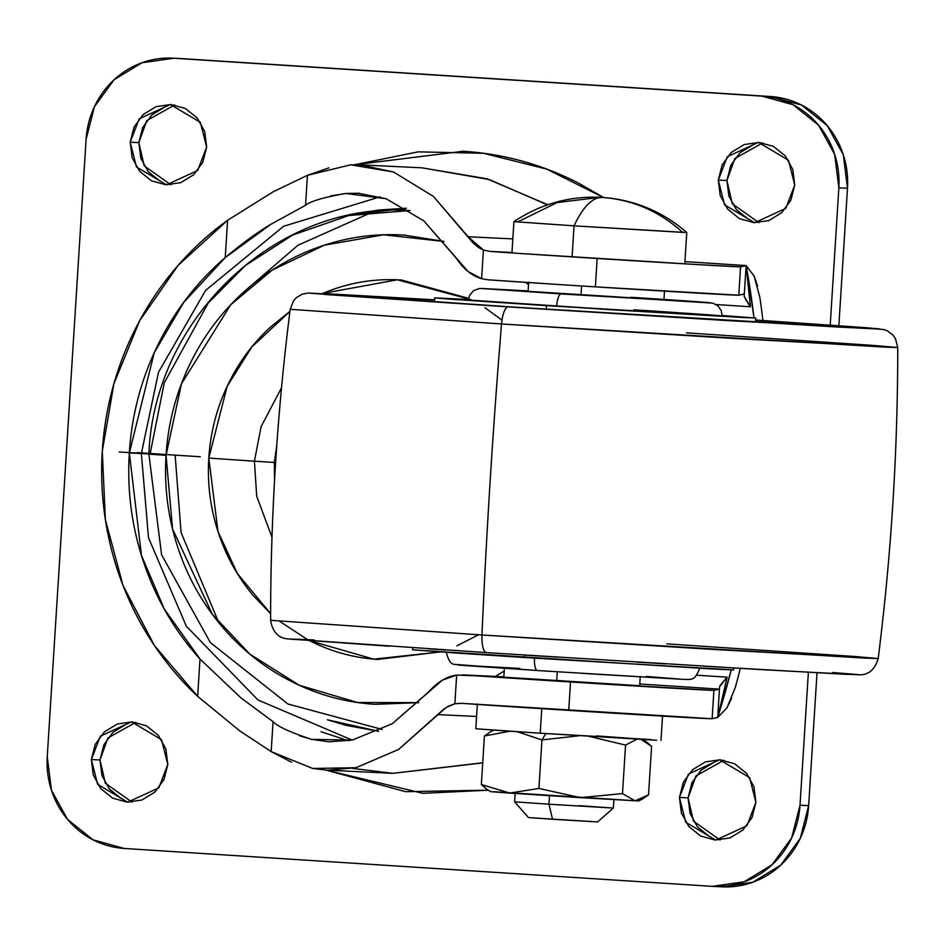 <?xml version="1.0" encoding="UTF-8"?>
<svg xmlns="http://www.w3.org/2000/svg" width="945" height="945" viewBox="0 0 945 945"><rect width="100%" height="100%" fill="white"/><g stroke="black" fill="none" stroke-linecap="round" stroke-linejoin="round"><path stroke-width="1.42" d="M511.966 252.516L513.915 221.65L574.04 225.831L572.103 256.697L574.04 225.831L686.767 232.517C664.536 213.157 638.796 201.675 609.537 198.084L602.201 197.434C632.76 199.714 659.586 211.373 682.68 232.399C659.586 211.373 632.76 199.714 602.201 197.434L599.957 197.304M528.55 817.579L552.53 819.256L548.962 804.219L514.682 801.821L548.962 804.219L549.281 799.139M477.367 704.037L475.808 728.737L499.952 730.556L540.233 733.214L541.78 708.667L540.233 733.214L476.126 728.796M580.998 294.982L581.565 285.992L580.998 294.982M682.68 232.399L574.04 225.831C583.03 206.742 592.42 197.281 602.201 197.434C592.42 197.281 583.03 206.742 574.04 225.831L514.092 221.638M518.002 221.78L557.16 202.549L600.099 197.316C569.103 195.993 540.363 204.108 513.915 221.65M545.82 733.568L541.969 739.923L579.58 735.706L541.969 739.923L545.82 733.568M625.555 745.097L637.06 739.179L625.555 745.097L622.507 793.599L635.099 800.84L648.53 794.851L651.589 746.349L641.088 739.403L646.463 741.884L651.589 746.349L648.53 794.851L642.458 799.021L635.099 800.84L622.507 793.599L625.555 745.097L588.794 736.273L625.555 745.097M490.502 731.82L484.407 736.001L509.851 731.217L484.407 736.001L490.502 731.82M517.139 731.702L541.969 739.923L517.139 731.702M650.715 739.533L540.233 733.214L656.633 740.242L596.59 735.907M486.722 789.158L490.443 791.638L509.721 793.091L481.359 784.504L484.407 736.001L481.359 784.504L509.721 793.091L538.91 788.437L541.969 739.923L538.91 788.437L580.289 797.639L622.507 793.599L580.289 797.639L638.607 800.958L642.187 799.186M597.5 821.914L528.598 817.602M579.013 805.66L613.258 808.058L548.962 804.219L552.53 819.256L597.547 821.937M549.494 795.702L548.962 804.219L613.27 808.058M481.359 784.504L486.486 788.98M638.631 800.947L493.963 791.745M580.289 797.639L538.91 788.437L509.721 793.091L580.289 797.639M244.082 291.698L297.899 245.263L368.018 214.042M482.73 762.78L392.86 773.341L352.603 768.415L392.86 773.341L482.73 762.78M119.188 452.005L141.372 453.316M321.04 731.725L348.492 740.738M406.338 208.266L351.776 214.834M299.447 735.706L311.614 739.368L352.178 740.089L392.21 723.764L442.39 680.152L456.671 675.073C446.784 676.419 437.63 681.865 429.195 691.421L392.21 723.764L352.178 740.089L257.973 699.997L186.342 626.216L148.495 537.717L141.36 453.517L148.495 537.717L186.342 626.216L257.973 699.997L352.19 740.089L328.943 741.79L311.614 739.368C290.15 732.28 277.298 726.374 273.058 721.649L241.022 697.965L199.997 659.019L164.383 609.171L141.478 555.518L129.335 452.938L148.885 453.954L141.36 453.517L158.5 372.236L205.597 290.398L283.594 226.268L380.126 196.832L283.594 226.268L205.597 290.398L158.5 372.236L141.36 453.517L129.335 452.938L154.236 352.745L183.673 302.459L225.253 257.595C242.074 243.467 257.264 232.387 270.837 224.319L305.542 205.289C310.338 201.238 323.804 197.304 345.964 193.465L358.344 193.264L386.233 198.769L423.844 220.882L456.435 258.422C463.593 269.136 471.992 275.905 481.607 278.704L468.094 271.546L423.844 220.882L386.233 198.769L345.964 193.465L330.726 195.887M254.418 461.184L261.115 426.597L281.515 387.804L261.115 426.597L254.418 461.184L274.345 462.471L276.802 444.977L274.345 462.471L275.621 462.554L274.345 462.471L274.57 479.954L274.345 462.471L254.418 461.184L256.709 496.279L271.995 537.268L256.709 496.279L254.418 461.184L208.81 458.077L254.418 461.184M501.972 320.166L484.986 307.727M471.189 299.671L397.349 279.791L322.458 293.493M289.902 311.472L251.736 347.051L227.154 386.328L208.81 458.077C210.392 432.916 216.499 409.008 227.143 386.363C237.774 363.707 252.114 344.039 270.187 327.336L289.914 311.437M410.071 210.605L409.48 210.57C277.889 200.872 154.118 317.26 148.873 454.132L166.06 455.325L181.452 383.8L230.745 304.739L272.243 270.057L324.407 245.157L383.611 234.797L443.961 241.471M525.597 282.366L528.538 284.752M443.914 241.412L404.295 235.128C374.657 233.214 345.776 237.325 317.65 247.472C289.524 257.607 264.281 273.01 241.944 293.647C219.606 314.295 201.864 338.629 188.716 366.636C175.569 394.656 168.009 424.21 166.06 455.325L148.885 454.132L150.042 454.167L164.288 382.808L208.231 303.014L245.239 265.628L292.714 235.01L348.776 215.531L409.48 210.57M731.217 669.934A912.149 868.963 92.7 0 1 717.763 717.373L726.953 707.864L735.304 687.464A912.149 868.963 -87.3 0 0 740.348 668.387M291.556 762.202L271.168 751.618L239.664 730.804L197.647 696.347A303.109 288.757 92.7 0 1 102.284 451.19A303.109 288.757 92.7 0 1 227.591 220.268L273.495 191.622L307.432 175.321L328.954 167.867M273.058 721.649L271.168 751.618L239.664 730.804L197.647 696.347L199.997 659.019L241.022 697.965L273.058 721.649L271.168 751.618L312.701 768.462L356.041 767.706L398.66 749.409L443.737 709.199L448.58 706.069L454.864 703.765L456.671 675.073L503.862 676.868L456.671 675.073L454.864 703.765L446.135 707.498L438.055 714.621L476.575 716.464L438.055 714.621L398.66 749.409L356.041 767.706L327.419 770.199L312.63 768.45M327.584 719.83L378.591 731.3L346.26 725.406L327.383 719.771M351.493 214.893L378.685 210.003L406.315 208.254M716.097 304.526L750.413 306.747L746.184 265.663L754.015 317.839A912.149 868.963 92.7 0 0 746.184 265.663L740.561 266.821L697.646 264.6L519.762 253.461L489.994 251.417L483.415 250.012L468.118 236.758L512.828 238.896L468.118 236.758L433.448 196.442L473.067 242.971L478.631 247.578L483.415 250.012L481.607 278.704L483.415 250.012L489.994 251.417L512.887 252.516L489.994 251.417A123.712 0.591 -176.4 0 0 560.822 256.154A123.712 0.591 -176.4 0 0 597.157 258.469L595.374 286.867A123.712 0.591 -176.4 0 1 559.038 284.551L488.199 279.814L481.607 278.704L488.199 279.814A123.712 0.591 3.6 0 0 559.038 284.551A123.712 0.591 3.6 0 0 595.374 286.867A142.282 0.685 3.6 0 0 738.777 295.218L595.374 286.867L597.157 258.469A142.282 0.685 -176.4 0 0 740.561 266.821L738.777 295.218L740.561 266.821L746.16 265.651L744.14 296.281L746.16 265.651L754.122 276.07L746.184 265.663L750.413 306.747L716.097 304.526M731.229 669.934L717.763 717.373L727.107 677.163L696.938 675.214L727.107 677.163L719.984 685.633M350.583 164.808L359.868 164.843L393.522 171.99L433.448 196.442L393.522 171.99L350.689 164.808L307.432 175.321L305.542 205.289L270.837 224.319L225.253 257.595L227.591 220.268L273.495 191.622L307.432 175.321L305.542 205.289M547.403 204.841L489.215 179.526L421.86 167.808L489.215 179.526L547.403 204.841M762.934 320.662A912.149 868.963 -87.3 0 0 759.851 297.285A912.149 868.963 92.7 0 1 762.91 320.497M740.396 668.233A912.149 868.963 92.7 0 1 735.304 687.464M460.983 703.293L454.864 703.765L461.562 703.328L712.128 718.732L717.739 717.373L719.582 686.779L719.31 689.118L639.777 683.991L719.31 689.118L713.912 690.334L719.31 689.118L719.582 686.779L717.739 717.373L727.107 677.163L719.582 686.779M684.936 261.623L746.125 265.569M746.609 301.278L744.14 296.281L744.164 294.001L738.777 295.218L744.164 294.001L744.14 296.281L750.413 306.747L747.92 303.144M503.862 676.856L462.412 674.872L570.52 681.983L713.912 690.334A142.282 0.685 -176.4 0 1 570.52 681.983L568.725 710.38A142.282 0.685 3.6 0 0 712.128 718.732L713.912 690.334L712.128 718.732L717.692 717.479L726.953 707.864L731.572 698.438M227.591 220.268L178.215 265.273L139.659 320.709L113.908 383.753L102.284 451.19L105.367 519.585L123.004 585.428L154.295 645.364L197.647 696.347L199.997 659.019C175.073 631.378 156.457 599.638 144.172 563.799C131.887 527.96 126.937 491.01 129.335 452.938C131.733 414.867 141.266 378.851 157.945 344.878C174.624 310.905 197.056 281.811 225.253 257.595L227.591 220.268M461.562 703.328A123.712 0.591 3.6 0 0 568.725 710.38L570.52 681.983A123.712 0.591 -176.4 0 1 463.345 674.931M759.851 297.285L754.122 276.07L757.524 285.969M528.538 284.705L525.668 282.378M418.659 702.619L357.493 702.501L299.305 685.279L249.846 654.129L212.318 614.297L172.522 528.869L166.06 455.325C164.099 486.427 167.891 516.726 177.424 546.198C186.956 575.67 201.509 602.071 221.071 625.425C240.644 648.766 263.749 667.276 290.375 680.955C317 694.622 345.138 702.407 374.775 704.32L418.6 702.678M495.274 676.443L504.228 671.092L495.192 676.443M440.287 651.932L377.598 659.433C353.631 657.885 330.88 651.589 309.346 640.533M270.624 613.707L253.307 595.633C237.478 576.757 225.713 555.4 218 531.562C210.298 507.725 207.227 483.238 208.81 458.077L217.976 531.468L237.349 573.509L270.624 613.671M322.446 293.493L331.4 289.997C354.151 281.787 377.504 278.468 401.471 280.003L468.602 298.337M279.484 621.208L307.456 639.552M309.688 640.71L373.795 659.149L440.264 651.932M456.825 645.848L478.619 634.768M218.791 622.649L181.074 532.519L175.144 455.266M603.571 197.529L546.683 169.096L483.521 153.279L418.08 151.85L354.765 164.725M137.238 452.572A123.712 0.591 3.6 0 0 200.305 456.766M762.757 142.86L734.856 158.512L726.929 180.507L718.294 180.093L727.296 156.705L758.445 142.388L788.484 160.237L794.745 185.019L785.744 208.408L754.594 222.713L724.555 204.876L718.294 180.093L726.929 180.507L732.28 203.766L758.929 222.666M174.66 104.954L146.77 120.617L138.844 142.6L130.197 142.187L139.198 118.798L170.348 104.493L200.387 122.342L206.648 147.113L197.647 170.513L166.497 184.818L136.458 166.97L130.197 142.187L138.844 142.6L144.183 165.859L170.832 184.771M723.905 760.217L696.016 775.88L688.09 797.864L679.455 797.45L688.456 774.061L719.606 759.756L749.645 777.605L755.905 802.376L746.904 825.776L715.755 840.081L685.716 822.233L679.455 797.45L688.09 797.864L693.441 821.122L720.09 840.034M135.82 722.323L107.931 737.974L99.993 759.969L91.358 759.556L100.359 736.167L131.509 721.85L161.548 739.699L167.808 764.481L158.807 787.87L127.658 802.175L97.618 784.338L91.358 759.556L99.993 759.969L105.344 783.228L131.993 802.128M182.503 58.637L173.856 58.224L141.939 62.772L114.05 79.782L94.441 106.679L86.089 139.352L47.25 756.709L51.432 790.185L67.52 819.386L93.047 839.833L124.149 848.445L712.235 886.351L744.164 881.803L772.053 864.781L791.662 837.896L800.013 805.223L808.648 805.636L800.013 805.223L808.377 672.332L800.013 805.223A86.597 82.498 92.7 0 1 712.235 886.351L124.149 848.445A86.597 82.498 92.7 0 1 47.25 756.709L86.089 139.352A86.597 82.498 92.7 0 1 173.856 58.224L761.953 96.118L793.056 104.73L818.583 125.189L834.671 154.378L838.853 187.866L830.218 325.068L838.853 187.866L847.488 188.279L838.853 325.671L847.488 188.279L843.306 154.791L827.218 125.602L801.691 105.143L770.6 96.532L173.856 58.224L761.953 96.118A86.597 82.498 92.7 0 1 838.853 187.866L847.488 188.279A86.597 82.498 -87.3 0 0 770.6 96.532L180.908 58.555M721.968 886.823L752.799 882.217L780.688 865.195L800.309 838.309L808.648 805.636L817.012 672.816L808.648 805.636A86.597 82.498 -87.3 0 1 720.881 886.764L717.042 886.516M354.741 164.725L463.251 151.259C503.803 153.87 542.3 164.524 578.742 183.236L603.642 197.529M488.329 790.221L422.852 793.316L326.025 770.128M718.294 180.093L722.169 164.926L731.276 152.44L744.223 144.538L759.048 142.423L773.482 146.428L785.33 155.925L792.796 169.474L794.745 185.019L790.87 200.186L781.763 212.672L768.817 220.575L753.992 222.677L739.557 218.685L727.709 209.188L720.232 195.639L718.294 180.093M130.197 142.187L134.072 127.02L143.179 114.534L156.126 106.643L170.95 104.529L185.385 108.521L197.245 118.019L204.711 131.579L206.648 147.113L202.773 162.292L193.666 174.766L180.719 182.668L165.895 184.783L151.46 180.79L139.612 171.293L132.146 157.732L130.197 142.187M679.455 797.45L683.329 782.283L692.437 769.797L705.383 761.894L720.196 759.792L734.643 763.784L746.491 773.282L753.956 786.831L755.905 802.376L752.031 817.543L742.924 830.029L729.977 837.931L715.152 840.046L700.717 836.053L688.858 826.544L681.392 812.995L679.455 797.45M91.358 759.556L95.232 744.388L104.34 731.902L117.286 724L132.111 721.885L146.546 725.89L158.394 735.387L165.871 748.936L167.808 764.481L163.934 779.649L154.826 792.134L141.88 800.037L127.055 802.14L112.62 798.147L100.772 788.65L93.295 775.101L91.358 759.556M748.204 219.098L736.344 209.601L728.878 196.052L726.929 180.507L730.804 165.34L739.911 152.854L752.87 144.951M160.107 181.204L148.247 171.707L140.781 158.146L138.844 142.6L142.719 127.433L151.826 114.947L164.773 107.057M709.352 836.467L697.505 826.97L690.039 813.409L688.09 797.864L691.964 782.696L701.072 770.21L714.018 762.308M121.267 798.56L109.407 789.063L101.942 775.514L99.993 759.969L103.879 744.802L112.975 732.316L125.933 724.413M326.084 770.14L405.594 791.686L488.423 790.15M755.764 318.063L722.145 315.476L748.156 317.815L608.639 309.57L434.735 297.864L468.425 299.506L435.291 297.959L452.596 299.341L546.411 305.625L546.186 309.192L546.411 305.625L755.764 318.063L755.516 322.115M755.634 320.178L845.94 326.521L854.351 327.36L843.767 327.053L812.783 325.423L516.159 307.267L842.054 326.97L853.453 327.206L825.505 324.974L755.634 320.178M434.617 299.825L310.751 293.281L508.245 306.889L725.843 320.497L879.358 328.825L755.646 320.024L868.337 327.844L878.059 329.025L836.526 326.97L508.245 306.889L324.584 294.462L324.844 293.611L434.617 299.825L308.105 293.033L302.305 294.155L296.423 297.604L293.576 300.723L290.186 309.287L501.535 323.97A18.557 5.646 -86.3 0 1 508.245 306.889A18.557 5.646 93.7 0 0 501.535 323.97L290.186 309.287C277.121 412.552 270.601 516.218 270.613 620.31L481.962 634.993A2474.364 752.196 -86.3 0 1 501.535 323.97A2474.364 752.196 93.7 0 0 481.962 634.993L270.613 620.31C273.625 639.056 286.571 638.536 287.67 638.867L486.462 652.617L763.773 669.769L858.934 674.813C860.068 674.624 872.849 676.75 878.188 658.535L709.955 649.25L481.962 634.993A18.557 5.646 93.7 0 0 486.462 652.605L486.498 652.617M486.462 652.605A18.557 5.646 -86.3 0 1 481.962 634.993L865.762 658.157L878.188 658.535L854.941 656.503L666.839 643.84M412.717 647.797L412.599 649.758L454.439 652.912L524.274 657.519L524.428 655.039L524.274 657.519L733.072 669.863M446.241 651.873C448.154 660.165 450.93 664.323 454.604 664.37L537.469 670.537A12.368 3.756 -86.3 0 1 534.504 658.181A12.368 3.756 93.7 0 0 537.469 670.537L458.219 665.067L519.833 668.41M503.98 677.187L639.422 685.692M557.29 671.8L556.723 680.743L557.29 671.8M528.255 291.332L663.709 299.849M630.882 297.285C664.193 299.411 729.422 303.782 705.124 302.648L479.694 288.426L473.693 290.576L469.712 295.123L468.377 299.978L556.652 306.109A12.368 3.756 -86.3 0 1 561.176 293.942A12.368 3.756 93.7 0 0 556.652 306.109L716.109 315.748C743.03 317.012 670.761 312.169 633.859 309.806M722.122 315.949L721.283 310.633L717.916 305.849L712.967 303.203L663.969 299.447L710.156 302.754L561.176 293.942L481.903 288.485L528.149 290.906M528.361 291.379L663.803 299.896M504.075 677.234L639.517 685.751M581.884 673.348L681.428 679.231L646.274 676.443M413.154 649.865L707.899 668.753L733.627 669.958L733.757 667.997M525.018 655.086L557.987 657.177M636.824 662.102L665.693 663.874M704.096 666.213L845.078 674.281L857.611 674.541L832.639 672.521M314.047 639.895L289.005 638.997L389.104 646.226M427.908 648.802L445.284 649.936M686.401 332.829L874.468 345.492L897.75 347.512L885.37 347.146L501.535 323.97L729.599 338.239L897.75 347.512C897.762 451.604 891.241 555.27 878.188 658.535M434.606 299.978L336.668 294.899L516.159 307.267L335.758 294.734L434.606 299.978M468.826 300.061L605.839 309.239L708.006 314.779M528.479 817.579L514.6 801.832L515.143 793.186M642.494 739.214L646.226 741.695M494.329 729.894L490.75 731.678M684.83 263.395L686.767 232.529M661.016 740.384L662.575 715.696M597.63 821.926L613.376 808.046L613.919 799.399M327.419 770.199L392.86 773.341L482.718 762.91M358.344 193.264L359.466 193.312M359.868 164.843L421.86 167.808L486.852 178.759L547.71 204.734M148.873 454.132L161.583 554.762L210.345 642.541L287.859 703.966L382.276 729.469M722.181 886.835L713.534 886.422M181.204 58.566L172.569 58.153M434.735 297.864L434.476 301.927M504.429 667.938L503.839 677.199M528.704 282.082L528.113 291.343M664.524 290.623L663.945 299.884M640.249 676.478L639.659 685.739M699.985 667.843C694.362 680.66 693.654 679.798 680.116 679.172L537.469 670.537M755.646 320.024L883.717 329.498L887.556 330.939L892.966 335.085L895.423 338.534L897.75 347.512"/></g></svg>

